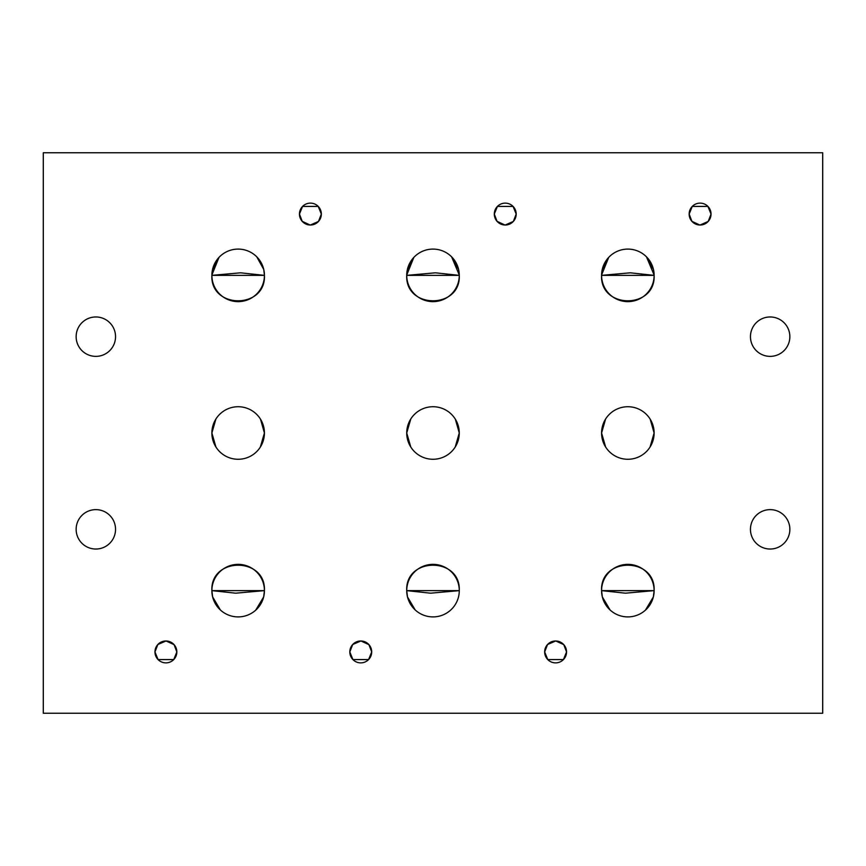 <?xml version="1.0" encoding="UTF-8"?>
<svg xmlns="http://www.w3.org/2000/svg" width="866" height="866" viewBox="0 0 866 866"><rect width="100%" height="100%" fill="white"/><g stroke="black" fill="none" stroke-linecap="round" stroke-linejoin="round"><path stroke-width="1.3" d="M43.3 713.238L43.3 152.762L822.7 152.762L822.7 713.238L43.3 713.238L822.7 713.238L822.7 152.762L43.3 152.762L43.3 713.238M211.856 275.085L219.001 257.375L212.484 269.727L211.878 275.366A26.272 26.272 0 0 1 238.15 249.094A26.272 26.272 0 0 1 264.422 275.366A26.272 26.272 0 0 1 238.15 301.639A26.272 26.272 0 0 1 211.878 275.366L240.575 272.812L264.422 275.366A26.272 26.272 0 0 0 238.15 249.094A26.272 26.272 0 0 0 211.878 275.366L264.422 275.366L263.762 269.467L256.758 256.823M211.878 433A26.272 26.272 0 0 1 238.15 406.728A26.272 26.272 0 0 1 264.422 433A26.272 26.272 0 0 1 238.15 459.272A26.272 26.272 0 0 1 211.878 433L215.883 419.068L211.878 433L215.926 447.018L211.878 433A26.272 26.272 0 0 0 238.15 459.272A26.272 26.272 0 0 0 264.422 433A26.272 26.272 0 0 0 238.15 406.728A26.272 26.272 0 0 0 211.878 433M211.878 590.634A26.272 26.272 0 0 1 238.15 564.361A26.272 26.272 0 0 1 264.422 590.634A26.272 26.272 0 0 1 238.15 616.906A26.272 26.272 0 0 1 211.878 590.634A26.272 26.272 0 0 0 238.15 616.906A26.272 26.272 0 0 0 264.422 590.634A26.272 26.272 0 0 0 238.15 564.361A26.272 26.272 0 0 0 211.878 590.634L212.625 596.88L220.365 609.967L212.625 596.88L211.878 590.634L264.422 590.634L235.725 593.188L211.878 590.634L238.15 590.634L211.878 590.634C210.254 556.741 266.046 556.741 264.422 590.634L238.15 590.634L264.422 590.634L263.654 596.945L255.719 610.162M406.728 590.634A26.272 26.272 0 0 1 433 564.361A26.272 26.272 0 0 1 459.272 590.634A26.272 26.272 0 0 1 433 616.906A26.272 26.272 0 0 1 406.728 590.634L407.475 596.88L415.215 609.967L407.475 596.88L406.728 590.634L459.272 590.634L430.575 593.188L406.728 590.634L433 590.634L406.728 590.634A26.272 26.272 0 0 0 433 616.906A26.272 26.272 0 0 0 459.272 590.634L433 590.634L459.272 590.634C460.896 556.741 405.104 556.741 406.728 590.634A26.272 26.272 0 0 1 433 564.361A26.272 26.272 0 0 1 459.272 590.634M406.728 433A26.272 26.272 0 0 1 433 406.728A26.272 26.272 0 0 1 459.272 433A26.272 26.272 0 0 1 433 459.272A26.272 26.272 0 0 1 406.728 433L410.776 447.018L406.728 433L410.733 419.068L406.728 433A26.272 26.272 0 0 0 433 459.272A26.272 26.272 0 0 0 459.272 433L455.343 419.176L459.272 433A26.272 26.272 0 0 0 433 406.728A26.272 26.272 0 0 0 406.728 433M406.706 275.085L413.851 257.375L407.334 269.727L406.728 275.366A26.272 26.272 0 0 1 433 249.094A26.272 26.272 0 0 1 459.272 275.366A26.272 26.272 0 0 1 433 301.639A26.272 26.272 0 0 1 406.728 275.366L435.425 272.812L459.272 275.366L458.612 269.467L451.608 256.823L459.294 275.074M601.578 590.634A26.272 26.272 0 0 1 627.85 564.361A26.272 26.272 0 0 1 654.122 590.634A26.272 26.272 0 0 1 627.85 616.906A26.272 26.272 0 0 1 601.578 590.634L602.325 596.88L610.065 609.967L602.325 596.88L601.578 590.634L654.122 590.634L625.425 593.188L601.578 590.634L627.85 590.634L601.578 590.634A26.272 26.272 0 0 0 627.85 616.906A26.272 26.272 0 0 0 654.122 590.634L627.85 590.634L654.122 590.634C655.746 556.741 599.954 556.741 601.578 590.634A26.272 26.272 0 0 1 627.85 564.361A26.272 26.272 0 0 1 654.122 590.634L653.354 596.945L645.419 610.162M601.578 433A26.272 26.272 0 0 1 627.85 406.728A26.272 26.272 0 0 1 654.122 433A26.272 26.272 0 0 1 627.85 459.272A26.272 26.272 0 0 1 601.578 433L605.626 447.018L601.578 433L605.583 419.068L601.578 433A26.272 26.272 0 0 0 627.85 459.272A26.272 26.272 0 0 0 654.122 433L650.193 419.176L654.122 433A26.272 26.272 0 0 0 627.85 406.728A26.272 26.272 0 0 0 601.578 433M601.556 275.085L608.701 257.375L602.184 269.727L601.578 275.366A26.272 26.272 0 0 1 627.85 249.094A26.272 26.272 0 0 1 654.122 275.366A26.272 26.272 0 0 1 627.85 301.639A26.272 26.272 0 0 1 601.578 275.366L630.275 272.812L654.122 275.366L653.462 269.467L646.458 256.823L654.144 275.074M299.452 214.064A10.944 10.944 0 0 1 310.396 203.12A10.944 10.944 0 0 1 321.34 214.064A10.944 10.944 0 0 1 310.396 225.019A10.944 10.944 0 0 1 299.452 214.064L302.191 221.317L310.071 225.008L302.191 221.317L299.452 214.064A10.944 10.944 0 0 0 310.396 225.019A10.944 10.944 0 0 0 321.34 214.064L318.233 206.422L302.559 206.422L299.452 214.064L302.559 206.422L318.233 206.422L321.34 214.064L318.493 221.436L310.364 225.019L318.493 221.436L321.34 214.064A10.944 10.944 0 0 0 310.396 203.12A10.944 10.944 0 0 0 299.452 214.064M154.96 651.936A10.944 10.944 0 0 1 165.904 640.981A10.944 10.944 0 0 1 176.848 651.936A10.944 10.944 0 0 1 165.904 662.88A10.944 10.944 0 0 1 154.96 651.936L158.067 659.578L173.741 659.578L176.848 651.936L174.066 644.64L166.099 640.992L174.066 644.64L176.848 651.936A10.944 10.944 0 0 0 165.904 640.981A10.944 10.944 0 0 0 154.96 651.936L157.839 644.52L165.98 640.992L157.839 644.52L154.96 651.936A10.944 10.944 0 0 0 165.904 662.88A10.944 10.944 0 0 0 176.848 651.936L173.741 659.578L158.067 659.578L154.96 651.936M349.81 651.936A10.944 10.944 0 0 1 360.754 640.981A10.944 10.944 0 0 1 371.698 651.936A10.944 10.944 0 0 1 360.754 662.88A10.944 10.944 0 0 1 349.81 651.936L352.917 659.578L368.591 659.578L371.698 651.936L368.916 644.64L360.949 640.992L368.916 644.64L371.698 651.936A10.944 10.944 0 0 0 360.754 640.981A10.944 10.944 0 0 0 349.81 651.936L352.689 644.52L360.83 640.992L352.689 644.52L349.81 651.936A10.944 10.944 0 0 0 360.754 662.88A10.944 10.944 0 0 0 371.698 651.936L368.591 659.578L352.917 659.578L349.81 651.936M494.302 214.064A10.944 10.944 0 0 1 505.246 203.12A10.944 10.944 0 0 1 516.19 214.064A10.944 10.944 0 0 1 505.246 225.019A10.944 10.944 0 0 1 494.302 214.064L497.041 221.317L504.921 225.008L497.041 221.317L494.302 214.064A10.944 10.944 0 0 0 505.246 225.019A10.944 10.944 0 0 0 516.19 214.064L513.083 206.422L497.409 206.422L494.302 214.064L497.409 206.422L513.083 206.422L516.19 214.064L513.343 221.436L505.214 225.019L513.343 221.436L516.19 214.064A10.944 10.944 0 0 0 505.246 203.12A10.944 10.944 0 0 0 494.302 214.064M544.66 651.936A10.944 10.944 0 0 1 555.604 640.981A10.944 10.944 0 0 1 566.548 651.936A10.944 10.944 0 0 1 555.604 662.88A10.944 10.944 0 0 1 544.66 651.936L547.767 659.578L563.441 659.578L566.548 651.936L563.766 644.64L555.799 640.992L563.766 644.64L566.548 651.936A10.944 10.944 0 0 0 555.604 640.981A10.944 10.944 0 0 0 544.66 651.936L547.539 644.52L555.68 640.992L547.539 644.52L544.66 651.936A10.944 10.944 0 0 0 555.604 662.88A10.944 10.944 0 0 0 566.548 651.936L563.441 659.578L547.767 659.578L544.66 651.936M689.152 214.064A10.944 10.944 0 0 1 700.096 203.12A10.944 10.944 0 0 1 711.04 214.064A10.944 10.944 0 0 1 700.096 225.019A10.944 10.944 0 0 1 689.152 214.064L691.891 221.317L699.771 225.008L691.891 221.317L689.152 214.064A10.944 10.944 0 0 0 700.096 225.019A10.944 10.944 0 0 0 711.04 214.064L707.933 206.422L692.259 206.422L689.152 214.064L692.259 206.422L707.933 206.422L711.04 214.064L708.193 221.436L700.064 225.019L708.193 221.436L711.04 214.064A10.944 10.944 0 0 0 700.096 203.12A10.944 10.944 0 0 0 689.152 214.064M750.454 336.668A19.701 19.701 0 0 1 770.155 316.967A19.701 19.701 0 0 1 789.857 336.668A19.701 19.701 0 0 1 770.155 356.37A19.701 19.701 0 0 1 750.454 336.668A19.701 19.701 0 0 0 770.155 356.37A19.701 19.701 0 0 0 789.857 336.668A19.701 19.701 0 0 0 770.155 316.967A19.701 19.701 0 0 0 750.454 336.668M750.454 529.332A19.701 19.701 0 0 1 770.155 509.63A19.701 19.701 0 0 1 789.857 529.332A19.701 19.701 0 0 1 770.155 549.033A19.701 19.701 0 0 1 750.454 529.332A19.701 19.701 0 0 0 770.155 549.033A19.701 19.701 0 0 0 789.857 529.332A19.701 19.701 0 0 0 770.155 509.63A19.701 19.701 0 0 0 750.454 529.332M76.143 336.668A19.701 19.701 0 0 1 95.845 316.967A19.701 19.701 0 0 1 115.546 336.668A19.701 19.701 0 0 1 95.845 356.37A19.701 19.701 0 0 1 76.143 336.668A19.701 19.701 0 0 0 95.845 356.37A19.701 19.701 0 0 0 115.546 336.668A19.701 19.701 0 0 0 95.845 316.967A19.701 19.701 0 0 0 76.143 336.668M76.143 529.332A19.701 19.701 0 0 1 95.845 509.63A19.701 19.701 0 0 1 115.546 529.332A19.701 19.701 0 0 1 95.845 549.033A19.701 19.701 0 0 1 76.143 529.332A19.701 19.701 0 0 0 95.845 549.033A19.701 19.701 0 0 0 115.546 529.332A19.701 19.701 0 0 0 95.845 509.63A19.701 19.701 0 0 0 76.143 529.332M654.122 275.366L601.578 275.366C599.954 309.259 655.746 309.259 654.122 275.366A26.272 26.272 0 0 0 627.85 249.094A26.272 26.272 0 0 0 601.578 275.366A26.272 26.272 0 0 0 627.85 301.639A26.272 26.272 0 0 0 654.122 275.366M459.272 275.366L406.728 275.366C405.104 309.259 460.896 309.259 459.272 275.366A26.272 26.272 0 0 0 433 249.094A26.272 26.272 0 0 0 406.728 275.366A26.272 26.272 0 0 0 433 301.639A26.272 26.272 0 0 0 459.272 275.366M264.422 275.366L211.878 275.366C210.254 309.259 266.046 309.259 264.422 275.366L211.878 275.366A26.272 26.272 0 0 0 238.15 301.639A26.272 26.272 0 0 0 264.422 275.366M260.493 419.176L264.422 433L260.493 419.176M260.341 447.062L264.422 433L260.341 447.062M455.191 447.062L459.272 433L455.191 447.062M650.041 447.062L654.122 433L650.041 447.062"/></g></svg>
